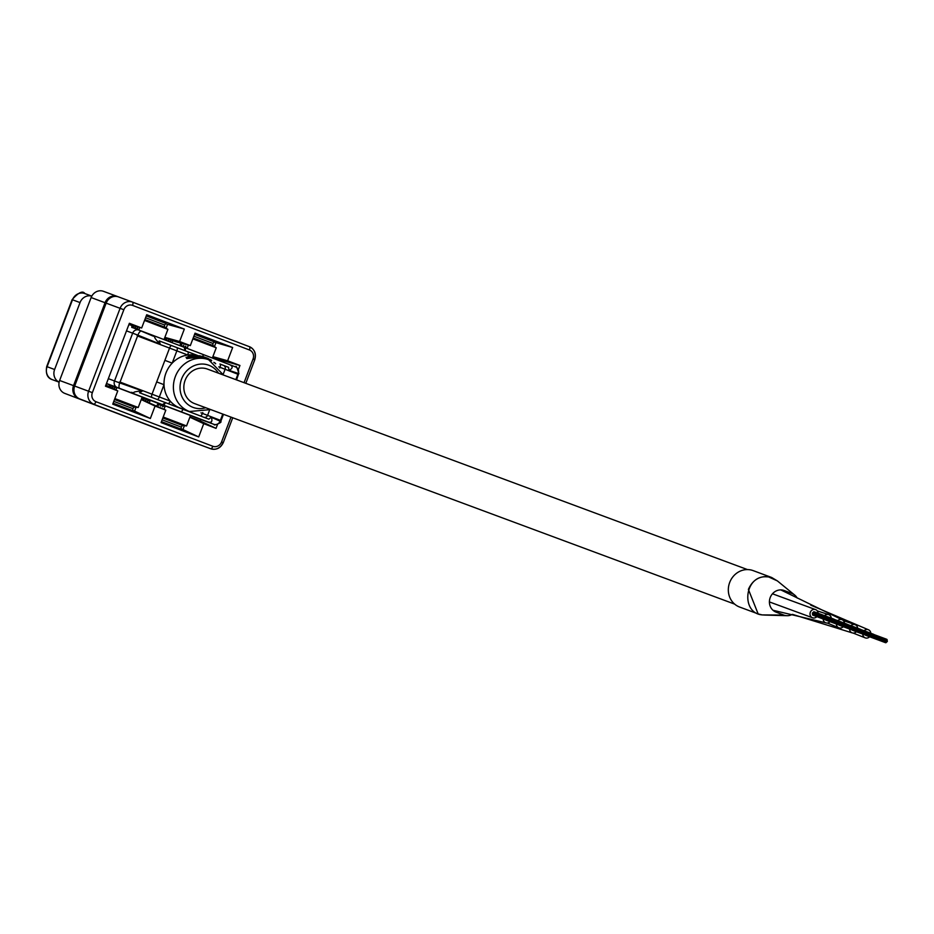 <?xml version="1.0" encoding="UTF-8"?>
<svg xmlns="http://www.w3.org/2000/svg" width="934" height="934" viewBox="0 0 934 934"><rect width="100%" height="100%" fill="white"/><g stroke="black" fill="none" stroke-linecap="round" stroke-linejoin="round"><path stroke-width="1.4" d="M213.769 424.293A5.114 4.705 110.4 0 0 213.804 424.316L190.466 415.642L213.769 424.293L209.52 422.635L211.026 422.518L207.815 421.97C211.399 422.985 212.625 421.619 211.493 417.86L211.201 417.206L208.831 419.179L182.959 409.314A3.071 1.203 110.9 0 1 180.787 411.649L142.085 397.3M223.565 365.404L228.561 367.342L229.005 370.354L229.647 370.062C232.975 368.054 232.963 366.233 229.601 364.61L202.655 354.325M229.005 370.354L238.684 373.577L237.901 374.242L225.094 369.269L223.203 374.242M108.332 378.667L114.508 380.967L132.663 333.158A5.114 4.705 110.4 0 1 138.839 330.041L138.804 330.029A5.114 4.705 110.4 0 1 138.874 330.064L153.258 336.158L156.445 336.707C153.293 335.843 154.238 338.015 159.305 343.233L160.239 344.132L159.2 340.887L197.693 355.515L176.83 347.565A3.071 1.203 -69.1 0 0 176.818 347.565L171.693 345.615A3.071 1.144 -69.3 0 1 171.704 345.627A3.071 1.144 -69.3 0 0 169.544 348.078L137.578 335.983L136.504 334.606L160.239 344.132M208.831 419.179L139.516 392.735L142.447 390.984L141.151 391.031C133.901 391.591 131.741 392.595 134.683 394.066L131.916 392.35L130.421 392.455L106.464 383.594M204.149 357.057L207.056 358.049L206.694 358.995L204.616 358.224L208.679 359.742L223.518 375.059M203.25 357.967L203.484 356.975A28.639 26.339 -69.6 0 1 204.885 357.325L204.593 358.306A27.611 25.393 -69.6 0 0 203.25 357.967L199.082 356.741L199.257 355.737L198.066 355.831L199.783 356.473L199.678 357.477A27.611 25.393 -69.6 0 0 198.288 357.43L196.49 356.765M195.381 356.356L194.038 355.854L194.085 354.838A28.639 26.339 -69.6 0 1 195.533 354.885L197.366 355.574A28.639 26.339 -69.6 0 1 197.401 355.574L204.885 357.325M196.49 356.438L186.508 357.629L189.917 355.27L192.778 355.212L190.396 355.422L187.886 357.103L195.766 356.298L196.49 357.442L186.8 358.574L186.053 357.267L186.8 358.574M192.778 355.212L192.801 356.216L190.489 356.426L188.131 358.072M194.085 354.967A27.611 25.393 110.4 0 0 187.746 355.002A27.611 25.393 110.4 0 0 172.195 363.128A27.611 25.393 110.4 0 0 165.937 373.075A27.611 25.393 110.4 0 0 164.01 384.691A27.611 25.393 110.4 0 0 170.233 401.118A27.611 25.393 110.4 0 0 180.052 408.018L189.462 411.509A27.611 25.393 -69.6 0 1 175.335 376.577A27.611 25.393 -69.6 0 1 208.679 359.742M229.601 364.61L230.721 365.124M180.787 411.649L143.661 397.674M142.447 390.984L118.338 382.403L120.066 382.088L159.34 396.962L164.01 384.691L156.69 381.913L169.544 348.078L176.865 350.857L172.195 363.128L164.886 360.349M185.095 350.717A3.071 1.203 -69.1 0 0 185.002 347.588L184.243 347.308L185.072 350.717M209.52 422.635L191.995 416.12M145.552 398.374L114.765 386.653M147.432 399.063L116.645 387.341M149.312 399.764L118.525 388.042M151.191 400.464L120.404 388.742M153.071 401.165L122.296 389.443M154.951 401.865L124.175 390.143M156.83 402.554L126.055 390.844M158.71 403.254L127.935 391.533M160.59 403.955L129.814 392.233M163.205 404.947A3.071 1.203 -69.1 0 0 165.388 402.601L162.458 404.667L134.683 394.066M139.516 392.735L182.959 409.314M112.886 385.952L116.108 387.178M111.006 385.252L114.076 386.419M109.126 384.551L112.045 385.672M107.247 383.851L110.014 384.913L108.718 386.501M109.932 384.96L106.453 383.629L109.955 384.948M156.445 336.707L184.243 347.308M152.207 335.096L141.489 331.045A5.114 1.903 110.7 0 0 137.905 335.131A5.114 1.903 110.7 0 0 137.73 335.61M202.585 354.29L185.002 347.588L202.573 354.29A3.071 1.203 110.9 0 1 202.585 354.29A3.071 1.203 110.9 0 1 202.912 356.601M152.347 335.154L155.943 336.532M207.815 421.97L180.04 411.369M193.887 416.809L163.111 405.087M195.766 417.51L164.991 405.788M197.646 418.21L166.871 406.488M199.526 418.899L168.75 407.177M201.417 419.599L170.63 407.878M203.297 420.3L172.51 408.578M205.176 421.001L174.389 409.279M207.056 421.701L176.269 409.979M209.029 422.331L178.149 410.668M143.217 397.826L142.073 397.347L143.264 397.791M144.128 398.059L143.497 399.717L145.354 398.503L142.423 397.405M149.405 400.032L146.183 398.806L145.529 400.476L147.397 399.262L144.303 398.106M158.278 403.395L148.062 399.507M151.822 400.896L149.942 400.196M158.336 403.36L153.701 401.597M158.348 403.348L155.581 402.297M160.391 404.107L157.461 402.998M162.423 404.866L159.34 403.686M164.454 405.625L161.232 404.387M238.018 373.869A5.114 4.74 -68.7 0 0 235.637 366.957L231.305 365.264M230.71 365.042L230.114 364.82M91.789 296.125L84.854 293.545A10.227 9.41 110.4 0 0 72.502 299.779L72.116 299.639C78.491 292.47 82.729 290.439 84.854 293.545A10.227 9.41 110.4 0 1 84.924 293.58L91.789 296.125A10.227 9.41 110.4 0 0 80.032 302.581L72.502 299.779L47.085 366.712L54.604 369.502L80.032 302.581M54.604 369.502A10.227 9.41 110.4 0 0 59.134 382.146M209.543 410.201L207.582 415.373L220.389 420.347L220.529 421.386L211.201 417.206M176.83 347.565A3.071 1.203 -69.1 0 1 176.865 350.857L187.746 355.002A3.071 1.203 -69.1 0 0 187.711 351.721M168.015 403.558A3.071 1.203 -69.1 0 0 170.233 401.118L159.34 396.962A3.071 1.203 -69.1 0 1 157.122 399.413M193.77 356.858L193.875 357.862M190.396 355.422L190.489 356.426M201.616 357.36L201.849 356.368L199.257 355.737M203.484 356.975L201.849 356.368M198.288 357.43L198.347 356.426L194.085 354.838M198.347 356.426A28.639 26.339 -69.6 0 1 199.783 356.473M207.056 358.049A28.639 26.339 -69.6 0 1 208.375 358.598L207.99 359.485M204.406 357.092L203.192 356.613L202.83 357.57M214.481 362.847L213.839 362.392M215.626 363.735L215.672 363.688A28.639 26.339 -69.6 0 0 214.61 362.684M210.068 360.302L210.419 359.648L208.27 358.843M211.329 360.909L211.644 360.396A28.639 26.339 -69.6 0 0 210.419 359.648M213.874 342.031L232.659 347.518L227.627 360.781L239.933 365.474L238.509 369.21M184.395 425.694L182.924 429.547L198.697 436.937L161.08 422.588L165.808 410.154L155.079 406.068L150.351 418.49L112.745 404.153L117.777 390.891L105.472 386.197L129.371 323.292L141.676 327.986L146.708 314.735L184.325 329.083L179.597 341.505L190.326 345.603L195.043 333.169L232.659 347.518M182.924 429.547L180.951 428.788M180.577 343.023L180.075 345.708M164.793 337.548L176.001 341.821L190.326 345.603M165.528 323.596L167.536 324.367L166.112 328.126M131.916 325.417L131.776 327.425M136.049 407.247L134.589 411.1L132.616 410.353M165.808 410.154L141.279 399.425M158.371 403.336L156.737 405.765M200.833 419.494L200.273 420.977L189.941 417.043M212.812 356.811L223.144 360.746L222.689 361.972M215.882 342.801L214.446 346.572M196.864 443.615A10.227 9.41 -69.6 0 1 196.794 443.592A10.227 9.41 -69.6 0 1 196.724 443.557L79.822 398.97A10.227 9.41 -69.6 0 1 74.662 386.057L106.161 303.141A10.227 9.41 -69.6 0 1 118.513 296.907A10.227 9.41 -69.6 0 1 118.583 296.93L132.359 302.044M217.494 424.538L216.034 428.367L203.729 423.674L198.697 436.937M105.881 385.123L117.777 390.891M128.869 324.612L141.676 327.986M167.536 324.367L184.325 329.083M164.863 337.361L179.597 341.505M212.882 356.636L227.627 360.781M223.144 360.746L239.933 365.474M200.273 420.977L216.034 428.367M189.882 417.183L203.729 423.674M141.221 399.577L155.079 406.068M134.589 411.1L150.351 418.49M114.497 399.53L134.181 407.037L138.22 407.504L142.166 397.102M114.847 398.584L138.22 407.504M115.968 390.015L116.937 387.47M116.131 387.166L114.263 388.381L114.894 386.723M114.1 386.407L112.232 387.622L112.862 385.964M112.068 385.66L110.2 386.863L110.831 385.205M134.181 407.037L132.862 408.625L132.826 410.703L113.107 403.184M164.01 339.591L167.898 329.352L164.559 327.075L144.875 319.568M144.536 320.432L167.898 329.352M138.757 330.017L139.726 327.472M132.651 327.752L133.247 326.188L133.807 328.173M134.694 328.499L135.278 326.947L135.839 328.931M136.726 329.258L137.321 327.706L137.87 329.69M146.264 315.914L165.983 323.433L164.618 325.02L164.559 327.075M160.403 404.095L158.547 405.309L159.177 403.64M162.434 404.854L160.578 406.057L161.208 404.399M164.477 405.613L162.609 406.815L163.24 405.158M163.999 409.279L165.271 405.916M162.843 417.965L182.527 425.472L186.555 425.939L163.193 417.031M186.555 425.939L190.513 415.537M182.527 425.472L181.208 427.072L181.173 429.15L161.454 421.619M185.095 347.623L185.656 346.14L186.193 348.043M183.064 346.853L183.624 345.393L184.15 347.273M181.033 346.082L181.593 344.634L182.107 346.491M212.357 358.026L216.244 347.787L212.894 345.522L193.21 338.003M216.244 347.787L192.883 338.879M187.127 348.394L188.376 345.09M194.599 334.349L214.33 341.879L212.964 343.455L212.894 345.522M212.964 343.455L193.898 336.193M181.208 427.072L162.142 419.798M113.796 401.363L132.862 408.625M145.564 317.747L164.618 325.02M747.434 569.577L207.36 369.058A18.411 16.929 110.4 0 0 185.13 380.29A18.411 16.929 110.4 0 0 194.541 403.581L734.614 604.1M818.102 613.264A4.343 3.993 110.4 0 0 810.327 612.26A4.343 3.993 110.4 0 0 816.853 616.638M823.204 618.997A4.343 3.993 110.4 0 0 830.034 621.67M831.272 618.156A4.343 3.993 110.4 0 0 824.559 615.669M844.464 623.188A4.343 3.993 110.4 0 0 837.74 620.69M836.385 624.029A4.343 3.993 110.4 0 0 843.215 626.702M849.578 629.061A4.343 3.993 110.4 0 0 856.396 631.723M857.645 628.22A4.343 3.993 110.4 0 0 850.921 625.722M870.827 633.252A4.343 3.993 110.4 0 0 864.102 630.754M862.759 634.093A4.343 3.993 110.4 0 0 869.589 636.755M885.047 640.572A0.654 0.595 110.4 0 0 886.168 641.004A0.654 0.595 110.4 0 0 885.829 640.175A0.654 0.595 110.4 0 0 885.047 640.572A0.654 0.595 110.4 0 0 883.914 640.14A0.654 0.595 110.4 0 0 884.241 640.957A0.654 0.595 110.4 0 0 885.035 640.561M885.21 641.856A0.654 0.595 110.4 0 0 885.537 642.685A0.654 0.595 110.4 0 0 886.331 642.288A0.654 0.595 110.4 0 0 885.992 641.46A0.654 0.595 110.4 0 0 885.21 641.856A0.654 0.595 110.4 0 0 884.86 641.028A0.654 0.595 110.4 0 0 884.405 642.242A0.654 0.595 110.4 0 0 885.187 641.856M866.635 635.645A0.654 0.595 110.4 0 0 866.729 635.692L885.537 642.685M865.316 635.038A0.654 0.595 110.4 0 0 865.596 635.26L884.405 642.242M884.883 639.288A0.654 0.595 110.4 0 0 886.004 639.708A0.654 0.595 110.4 0 0 884.883 639.288M886.027 639.72A0.654 0.595 110.4 0 0 887.137 640.14A0.654 0.595 110.4 0 0 886.027 639.72M886.179 641.004A0.654 0.595 110.4 0 0 886.518 641.833A0.654 0.595 110.4 0 0 887.3 641.436A0.654 0.595 110.4 0 0 886.973 640.607A0.654 0.595 110.4 0 0 886.179 641.004M871.866 635.54A0.654 0.595 110.4 0 0 872.193 636.369A0.654 0.595 110.4 0 0 872.986 635.972A0.654 0.595 110.4 0 0 872.648 635.143A0.654 0.595 110.4 0 0 871.866 635.54M872.029 636.825A0.654 0.595 110.4 0 0 872.356 637.653A0.654 0.595 110.4 0 0 872.811 636.439A0.654 0.595 110.4 0 0 872.029 636.825A0.654 0.595 110.4 0 0 871.679 635.996A0.654 0.595 110.4 0 0 870.885 636.393A0.654 0.595 110.4 0 0 871.224 637.221A0.654 0.595 110.4 0 0 872.006 636.825M853.454 630.625A0.654 0.595 110.4 0 0 853.548 630.672L872.356 637.653M852.135 630.006A0.654 0.595 110.4 0 0 852.415 630.24L871.224 637.221M870.733 635.108A0.654 0.595 110.4 0 0 871.06 635.937A0.654 0.595 110.4 0 0 871.842 635.54A0.654 0.595 110.4 0 0 871.515 634.711A0.654 0.595 110.4 0 0 870.733 635.108M871.702 634.256A0.654 0.595 110.4 0 0 872.041 635.085A0.654 0.595 110.4 0 0 872.823 634.688A0.654 0.595 110.4 0 0 872.484 633.859A0.654 0.595 110.4 0 0 871.702 634.256M872.835 634.688A0.654 0.595 110.4 0 0 873.173 635.517A0.654 0.595 110.4 0 0 873.955 635.12A0.654 0.595 110.4 0 0 873.617 634.291A0.654 0.595 110.4 0 0 872.835 634.688M872.998 635.972A0.654 0.595 110.4 0 0 873.337 636.801A0.654 0.595 110.4 0 0 873.78 635.587A0.654 0.595 110.4 0 0 872.998 635.972M858.685 630.52A0.654 0.595 110.4 0 0 859.794 630.94A0.654 0.595 110.4 0 0 858.685 630.52M858.836 631.804A0.654 0.595 110.4 0 0 859.957 632.225A0.654 0.595 110.4 0 0 859.63 631.407A0.654 0.595 110.4 0 0 858.836 631.804A0.654 0.595 110.4 0 0 857.704 631.372A0.654 0.595 110.4 0 0 858.825 631.793M840.273 625.593A0.654 0.595 110.4 0 0 840.366 625.64L859.175 632.622M838.954 624.986A0.654 0.595 110.4 0 0 839.234 625.208L858.042 632.19M857.54 630.088A0.654 0.595 110.4 0 0 858.661 630.508A0.654 0.595 110.4 0 0 858.334 629.691A0.654 0.595 110.4 0 0 857.54 630.088M858.521 629.224A0.654 0.595 110.4 0 0 858.848 630.053A0.654 0.595 110.4 0 0 859.303 628.839A0.654 0.595 110.4 0 0 858.521 629.224M859.654 629.668A0.654 0.595 110.4 0 0 860.774 630.088A0.654 0.595 110.4 0 0 859.654 629.668M859.817 630.952A0.654 0.595 110.4 0 0 860.144 631.769A0.654 0.595 110.4 0 0 860.938 631.372A0.654 0.595 110.4 0 0 859.817 630.952M845.492 625.488A0.654 0.595 110.4 0 0 846.613 625.908A0.654 0.595 110.4 0 0 846.286 625.091A0.654 0.595 110.4 0 0 845.492 625.488A0.654 0.595 110.4 0 0 844.359 625.056A0.654 0.595 110.4 0 0 845.48 625.476M845.655 626.772A0.654 0.595 110.4 0 0 846.776 627.193A0.654 0.595 110.4 0 0 845.655 626.772M827.08 620.561A0.654 0.595 110.4 0 0 827.185 620.608L845.994 627.59M844.523 626.34A0.654 0.595 110.4 0 0 844.85 627.158A0.654 0.595 110.4 0 0 845.644 626.761A0.654 0.595 110.4 0 0 844.523 626.34M825.773 619.954A0.654 0.595 110.4 0 0 826.041 620.176L844.85 627.158M845.34 624.204A0.654 0.595 110.4 0 0 846.449 624.624A0.654 0.595 110.4 0 0 845.34 624.204M846.473 624.636A0.654 0.595 110.4 0 0 847.582 625.056A0.654 0.595 110.4 0 0 846.473 624.636M846.636 625.92A0.654 0.595 110.4 0 0 847.745 626.34A0.654 0.595 110.4 0 0 846.636 625.92M832.311 620.456A0.654 0.595 110.4 0 0 832.649 621.285A0.654 0.595 110.4 0 0 833.432 620.888A0.654 0.595 110.4 0 0 833.093 620.059A0.654 0.595 110.4 0 0 832.311 620.456A0.654 0.595 110.4 0 0 831.961 619.627A0.654 0.595 110.4 0 0 831.505 620.841A0.654 0.595 110.4 0 0 832.299 620.456M832.474 621.74A0.654 0.595 110.4 0 0 832.801 622.569A0.654 0.595 110.4 0 0 833.595 622.172A0.654 0.595 110.4 0 0 833.256 621.344A0.654 0.595 110.4 0 0 832.474 621.74M813.899 615.529A0.654 0.595 110.4 0 0 813.993 615.588L832.801 622.569M831.342 621.308A0.654 0.595 110.4 0 0 831.669 622.137A0.654 0.595 110.4 0 0 832.451 621.74A0.654 0.595 110.4 0 0 832.124 620.912A0.654 0.595 110.4 0 0 831.342 621.308M812.907 613.942A0.654 0.595 110.4 0 0 812.86 615.144L831.669 622.137M831.961 619.627L813.152 612.646A0.654 0.595 110.4 0 0 812.697 613.86L831.505 620.841M832.147 619.172A0.654 0.595 110.4 0 0 833.268 619.592A0.654 0.595 110.4 0 0 832.941 618.775A0.654 0.595 110.4 0 0 832.147 619.172M832.941 618.775L814.133 611.793A0.654 0.595 110.4 0 0 813.362 612.727M833.291 619.604A0.654 0.595 110.4 0 0 834.401 620.036A0.654 0.595 110.4 0 0 834.074 619.207A0.654 0.595 110.4 0 0 833.291 619.604M833.443 620.888A0.654 0.595 110.4 0 0 833.782 621.717A0.654 0.595 110.4 0 0 834.564 621.32A0.654 0.595 110.4 0 0 834.237 620.491A0.654 0.595 110.4 0 0 833.443 620.888M771.671 577.492L753.154 570.616A19.427 17.874 110.4 0 0 729.688 582.466A19.427 17.874 110.4 0 0 739.623 607.042L758.151 613.918L748.391 589.401C752.407 580.388 758.957 576.115 768.005 576.593L771.671 577.492L777.368 580.901L768.577 576.908L765.833 576.768C744.013 576.091 740.919 613.498 762.413 614.922L783.766 615.062A11.547 10.624 110.4 0 0 786.591 615.681A11.547 10.624 110.4 0 0 792.371 614.374M761.946 614.864A10.227 3.666 -82.8 0 0 762.202 614.911L765.074 615.051M797.169 598.005A11.547 10.624 110.4 0 0 794.367 594.795A11.547 10.624 110.4 0 0 791.974 593.475L784.245 590.533A11.547 10.624 110.4 0 0 770.223 597.538A11.547 10.624 110.4 0 0 776.049 612.12L783.766 615.062M165.4 337.769L164.979 339.953M143.322 397.756L141.886 399.659M181.815 438.034A10.227 9.41 -69.6 0 1 181.745 437.999A10.227 9.41 -69.6 0 1 181.675 437.976L64.773 393.389A10.227 9.41 -69.6 0 1 59.624 380.477L91.123 297.549A10.227 9.41 -69.6 0 1 103.464 291.315A10.227 9.41 -69.6 0 1 103.534 291.35L117.31 296.463M149.428 400.021L147.56 401.235L148.191 399.565M149.393 402.519L150.234 400.324M170.093 341.902L170.607 340.56L171.097 342.288M168.073 341.132L168.575 339.801L169.054 341.505M166.042 340.361L166.544 339.042L167.011 340.735M172.125 342.685L172.907 340.641M220.529 421.386L220.751 421.479C222.852 422.355 212.73 426.196 214.411 424.526L213.804 424.316A5.114 4.705 110.4 0 0 213.839 424.328A5.114 4.74 -68.7 0 0 220.226 420.709M119.937 382.461A5.114 1.903 110.7 0 0 119.739 382.928A5.114 1.903 110.7 0 0 119.704 388.404L106.499 383.489M130.421 392.455L119.704 388.404M218.509 373.203A22.498 20.7 110.4 0 0 199.035 364.272A22.498 20.7 110.4 0 0 181.616 378.947A22.498 20.7 110.4 0 0 185.002 401.655A22.498 20.7 110.4 0 0 205.702 407.726M219.723 367.996L219.98 367.307L218.801 366.852M231.352 365.287L235.602 366.934A5.114 4.74 -68.7 0 1 235.637 366.957L235.87 367.05M200.973 412.84L202.468 413.412L202.795 412.548M137.578 335.983L120.066 382.088M152.008 397.464A3.071 1.144 110.7 0 1 152.032 394.183L156.69 381.913M136.504 334.606L126.487 330.869M220.389 420.347L222.771 414.066M235.847 379.648L237.901 374.242M59.122 382.169L52.234 379.613A5.114 2.008 -69.1 0 0 52.246 379.624C47.365 378.048 45.521 373.693 46.7 366.572L47.085 366.712A10.227 9.41 110.4 0 0 52.246 379.624M219.945 364.015L223.541 365.392A3.071 2.849 -68.7 0 1 225.094 369.269L219.98 367.307A3.071 1.203 -69.1 0 0 219.945 364.015L223.518 365.392A3.071 2.849 -68.7 0 0 223.518 365.392L228.561 367.342M200.25 415.863A3.071 1.203 -69.1 0 0 202.468 413.412L207.582 415.373A3.071 2.849 -68.7 0 1 203.834 417.229M117.089 387.423A5.114 4.705 110.4 0 1 114.508 380.967L118.338 382.403M236.547 379.904L238.684 373.577M244.054 382.695L253.056 359.018A7.157 6.585 110.4 0 0 249.436 349.981L132.546 305.383A7.157 6.585 110.4 0 0 123.848 309.738L92.349 392.654A7.157 6.585 110.4 0 0 95.957 401.69L212.859 446.277A7.157 6.585 110.4 0 0 221.556 441.934L230.978 417.113M196.724 443.557L79.822 398.97M74.662 386.057L88.59 391.229L120.089 308.313L91.123 297.549M132.511 302.102L249.401 346.689L132.511 302.102A3.071 1.203 -69.1 0 0 132.5 302.102L132.43 302.079A10.227 9.41 -69.6 0 1 132.5 302.102A3.071 1.203 -69.1 0 1 132.546 305.383M95.957 401.69A3.071 1.203 -69.1 0 1 93.739 404.142A10.227 9.41 -69.6 0 1 88.59 391.229L92.349 392.654M123.848 309.738L120.089 308.313A10.227 9.41 -69.6 0 1 132.43 302.079L118.513 296.907M221.556 441.934L223.063 442.518A10.227 9.41 -69.6 0 1 210.71 448.752A10.227 9.41 -69.6 0 1 210.64 448.729A3.071 1.203 -69.1 0 0 212.859 446.277M249.413 346.689A10.227 9.41 -69.6 0 1 254.562 359.59L253.056 359.018M249.436 349.981A3.071 1.203 -69.1 0 0 249.401 346.689C254.655 349.328 256.453 353.659 254.795 359.683L245.805 383.337M758.151 613.93L762.202 614.911A10.227 3.666 -82.8 0 0 762.413 614.922M181.675 437.976L64.773 393.389M59.624 380.477L73.541 385.637L105.04 302.721A10.227 9.41 -69.6 0 1 117.38 296.487A10.227 9.41 -69.6 0 1 117.462 296.51L103.464 291.315M117.462 296.522L118.186 296.79L117.462 296.51A3.071 1.203 -69.1 0 1 117.637 296.638M78.946 398.584A3.071 1.203 -69.1 0 1 78.701 398.549A10.227 9.41 -69.6 0 1 73.541 385.637L74.662 386.069M195.661 443.171L196.012 443.288A10.227 9.41 -69.6 0 1 195.661 443.171A10.227 9.41 -69.6 0 1 195.591 443.148A3.071 1.203 -69.1 0 0 195.685 443.171L181.745 437.999M72.116 299.639L46.7 366.572M189.462 411.509L210.699 409.582M220.751 421.479L223.471 414.322M138.839 330.041L141.489 331.045M235.637 366.957C235.963 365.136 237.061 367.366 238.906 373.67M159.2 340.887L171.693 345.615M202.748 357.535L203.11 356.578M196.794 443.592L210.71 448.752C216.361 450.235 220.552 448.192 223.296 442.599L232.729 417.755M815.58 609.61L772.465 593.791M812.545 617.759L769.406 601.928M773.002 610.264L825.738 622.791M817.285 610.906L828.762 614.642M841.943 619.674L780.766 589.879M838.919 627.823L827.291 623.013M792.826 614.467L852.1 632.843M843.355 620.608L855.124 624.694M868.316 629.726L810.712 605.127M865.281 637.875L853.104 633.065M884.241 640.957L873.173 636.848M884.696 639.743L874.049 635.797M885.666 638.891L873.897 634.525M886.81 639.323L885.771 638.938M871.06 635.937L859.981 631.816M871.515 634.711L860.868 630.765M872.484 633.859L860.716 629.493M873.617 634.291L872.589 633.906M857.879 630.905L846.799 626.796M858.334 629.691L847.687 625.733M859.303 628.839L847.535 624.461M860.436 629.271L859.397 628.886M844.698 625.873L833.618 621.764M845.142 624.659L834.494 620.701M846.122 623.807L834.354 619.429M847.255 624.239L846.216 623.854M834.074 619.207L833.035 618.822M777.368 580.901L794.355 594.806M786.591 615.681L764.631 615.062"/></g></svg>
